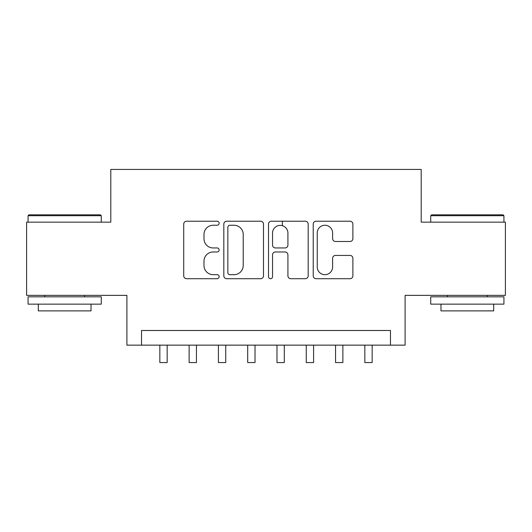 <?xml version="1.0" encoding="UTF-8"?>
<svg xmlns="http://www.w3.org/2000/svg" width="532" height="532" viewBox="0 0 532 532"><rect width="100%" height="100%" fill="white"/><g stroke="black" fill="none" stroke-linecap="round" stroke-linejoin="round"><path stroke-width="0.8" d="M219.144 223.234A2.015 2.015 0 0 0 217.136 221.219L186.592 221.219A2.873 2.873 0 0 0 183.72 224.098L183.72 275.835A2.873 2.873 0 0 0 186.592 278.708L217.136 278.708A2.015 2.015 0 0 0 219.144 276.7A2.015 2.015 0 0 0 217.136 274.685L213.179 274.685A9.197 9.197 0 0 1 203.982 265.488L203.982 261.179A9.197 9.197 0 0 1 213.179 251.982L217.136 251.982A2.015 2.015 0 0 0 219.144 249.967A2.015 2.015 0 0 0 217.136 247.952L213.179 247.952A9.197 9.197 0 0 1 203.982 238.755L203.982 234.446A9.197 9.197 0 0 1 213.179 225.249L217.136 225.249A2.015 2.015 0 0 0 219.144 223.234M350.003 241.488A2.873 2.873 0 0 0 352.882 238.615L352.882 224.098A2.873 2.873 0 0 0 350.003 221.219L316.088 221.219A2.873 2.873 0 0 0 313.215 224.098L313.215 275.835A2.873 2.873 0 0 0 316.088 278.708L350.003 278.708A2.873 2.873 0 0 0 352.882 275.835L352.882 258.306A2.873 2.873 0 0 0 350.003 255.427L335.493 255.427A2.873 2.873 0 0 0 332.613 258.306L332.613 266.998A7.687 7.687 0 0 1 324.926 274.685A7.687 7.687 0 0 1 317.238 266.998L317.238 232.936A7.687 7.687 0 0 1 324.926 225.249A7.687 7.687 0 0 1 332.613 232.936L332.613 238.615A2.873 2.873 0 0 0 335.493 241.488L350.003 241.488M390.461 345.142L405.098 345.142L405.098 295.36L505.4 295.36L505.4 222.15L421.204 222.15L421.204 169.435L110.796 169.435L110.796 222.15L26.6 222.15L26.6 295.36L126.902 295.36L126.902 345.142L390.461 345.142L390.461 330.498L141.539 330.498L141.539 345.142M263.486 224.098A2.873 2.873 0 0 0 260.613 221.219L226.692 221.219A2.873 2.873 0 0 0 223.819 224.098L223.819 275.835A2.873 2.873 0 0 0 226.692 278.708L260.613 278.708A2.873 2.873 0 0 0 263.486 275.835L263.486 224.098M271.387 221.219L305.308 221.219A2.873 2.873 0 0 1 308.181 224.098L308.181 275.835A2.873 2.873 0 0 1 305.308 278.708L290.791 278.708A2.873 2.873 0 0 1 287.918 275.835L287.918 254.855A2.873 2.873 0 0 0 285.046 251.982L275.416 251.982A2.873 2.873 0 0 0 272.537 254.855L272.537 276.7A2.015 2.015 0 0 1 270.529 278.708A2.015 2.015 0 0 1 268.514 276.7L268.514 224.098A2.873 2.873 0 0 1 271.387 221.219M229.851 225.249A2.015 2.015 0 0 0 227.842 227.257L227.842 272.677A2.015 2.015 0 0 0 229.851 274.685L234.02 274.685A9.197 9.197 0 0 0 243.217 265.488L243.217 234.446A9.197 9.197 0 0 0 234.02 225.249L229.851 225.249M287.918 233.083A7.687 7.687 0 0 0 280.231 225.388A7.687 7.687 0 0 0 272.537 233.083L272.537 245.079A2.873 2.873 0 0 0 275.416 247.952L285.046 247.952A2.873 2.873 0 0 0 287.918 245.079L287.918 233.083M159.846 345.142L159.846 362.565L167.168 362.565L167.168 345.142M28.941 214.828L100.395 214.828L101.273 215.706L28.063 215.706L28.941 214.828M64.671 304.144L28.063 304.144L28.063 296.823L101.273 296.823L101.273 304.144L64.671 304.144M91.025 304.144L91.025 310.881L38.311 310.881L38.311 304.144M431.605 214.828L503.059 214.828L503.937 215.706L430.727 215.706L431.605 214.828M467.329 304.144L430.727 304.144L430.727 296.823L503.937 296.823L503.937 304.144L467.329 304.144M493.689 304.144L493.689 310.881L440.975 310.881L440.975 304.144M189.126 345.142L189.126 362.565L196.448 362.565L196.448 345.142M218.413 345.142L218.413 362.565L225.734 362.565L225.734 345.142M247.699 345.142L247.699 362.565L255.021 362.565L255.021 345.142M282.399 225.701L282.399 221.219M276.979 345.142L276.979 362.565L284.301 362.565L284.301 345.142M306.266 345.142L306.266 362.565L313.587 362.565L313.587 345.142M335.552 345.142L335.552 362.565L342.874 362.565L342.874 345.142M364.832 345.142L364.832 362.565L372.154 362.565L372.154 345.142M28.063 222.15L28.063 215.706M44.755 296.823L44.755 295.36M84.581 296.823L84.581 295.36M101.273 222.15L101.273 215.706M430.727 222.15L430.727 215.706M447.419 296.823L447.419 295.36M487.246 296.823L487.246 295.36M503.937 222.15L503.937 215.706"/></g></svg>
